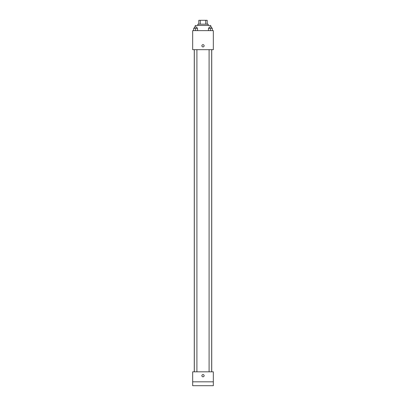 <?xml version="1.0" encoding="UTF-8"?>
<svg xmlns="http://www.w3.org/2000/svg" width="406" height="406" viewBox="0 0 406 406"><rect width="100%" height="100%" fill="white"/><g stroke="black" fill="none" stroke-linecap="round" stroke-linejoin="round"><path stroke-width="0.61" d="M200.285 24.172L200.285 20.3L198.803 20.3L198.803 24.172L198.803 20.3M200.285 20.3L207.197 20.3L207.197 24.172M205.715 24.172L205.715 20.3M197.834 25.466L197.834 24.172L208.166 24.172L208.166 25.466M210.75 27.08L210.75 25.466L195.25 25.466L195.25 27.08M192.672 30.628L213.328 30.628L213.328 49.674L192.672 49.674L192.672 30.628M203 46.929A1.132 1.132 0 0 1 202.021 45.233A1.132 1.132 0 0 1 203.979 45.233A1.132 1.132 0 0 1 203 46.929M192.672 371.82L213.328 371.82L213.328 385.7L192.672 385.7L192.672 371.82M203 376.824A1.132 1.132 0 0 1 202.021 375.129A1.132 1.132 0 0 1 203.979 375.129A1.132 1.132 0 0 1 203 376.824M192.672 381.828L213.328 381.828M208.451 30.628L208.451 28.369L212.323 28.369L212.323 30.628L212.323 28.369M210.384 30.628L210.384 28.369M211.678 28.369L211.678 27.08L209.095 27.08L209.095 28.369M193.677 30.628L193.677 28.369L197.549 28.369L197.549 30.628L197.549 28.369M195.616 30.628L195.616 28.369M196.905 28.369L196.905 27.08L194.322 27.08L194.322 28.369M211.729 371.82L211.729 49.674M194.271 371.82L194.271 49.674M209.095 49.674L209.095 371.82M211.678 49.674L211.678 371.82M196.905 371.82L196.905 49.674M194.322 371.82L194.322 49.674"/></g></svg>
